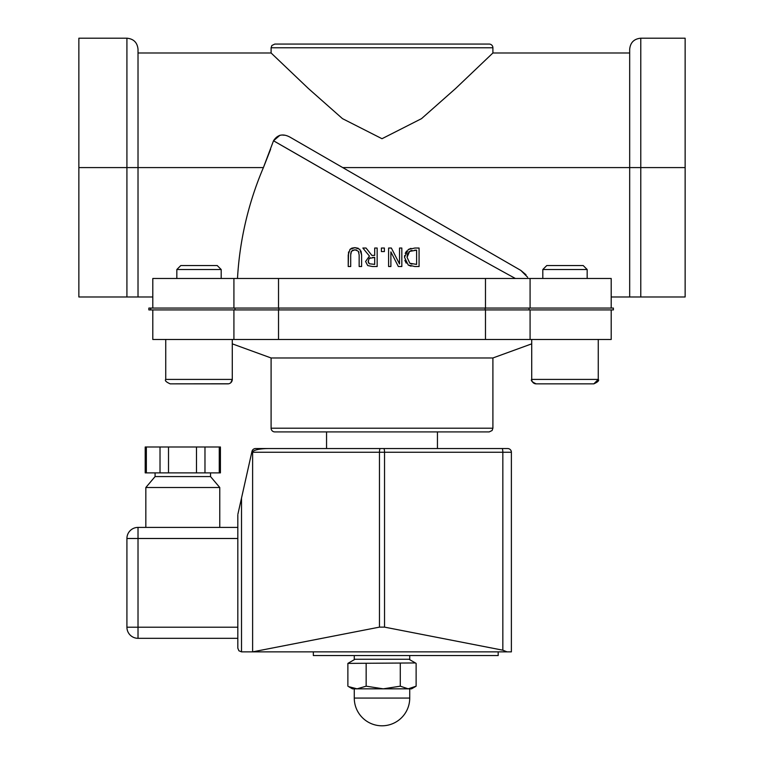 <?xml version="1.0" encoding="UTF-8"?>
<svg xmlns="http://www.w3.org/2000/svg" width="764" height="764" viewBox="0 0 764 764"><rect width="100%" height="100%" fill="white"/><g stroke="black" fill="none" stroke-linecap="round" stroke-linejoin="round"><path stroke-width="1.15" d="M359.844 249.351L354.926 247.651L349.998 249.351L348.231 254.985L348.231 266.521L350.695 266.521L350.695 254.928L351.488 251.261L354.926 249.742L358.364 251.261L359.156 254.985L359.156 266.521L361.611 266.521L361.611 254.985L359.844 249.351M356.54 249.952L352.844 250.143M352.729 250.191L351.22 251.709M350.867 252.779L350.695 254.928M350.695 266.521L348.231 266.521L348.546 251.967M349.998 249.351L351.793 248.166M351.889 248.128L354.926 247.651L358.24 248.262M358.965 252.712L358.364 251.261M361.611 266.521L359.156 266.521L359.156 254.985M361 251.05L361.611 254.985M391.359 248.033L388.599 248.033L388.599 266.521L390.891 266.521L390.891 251.891L398.34 266.521L401.826 266.521L401.826 248.033L399.534 248.033L399.534 263.972L391.359 248.033M401.826 248.033L401.826 266.521L398.34 266.521L390.891 251.891M390.891 266.521L388.599 266.521L388.599 248.033M399.534 263.972L399.534 248.033M404.49 257.267L408.243 265.051L414.862 266.521L419.073 266.521L419.073 248.033L414.814 248.033L408.272 249.522L404.49 257.267L404.614 255.577M405.226 253.333L406.591 251.031M408.272 249.522L410.994 248.367M414.737 250.162L416.609 250.162L409.628 251.394L408.711 252.168M416.609 250.162L416.609 264.392L409.857 263.284L407.059 257.296L409.857 263.284M406.2 263.112L404.872 260.333M411.013 266.187L408.243 265.051M419.073 266.521L414.862 266.521M410.774 263.742L411.968 264.134M407.976 253.161L407.47 254.307M407.393 254.536L407.059 257.296L409.628 251.394L410.688 250.802M411.939 250.411L410.755 250.773M366.042 248.033L362.852 248.033L369.432 256.083L365.593 261.498L367.694 265.547L372.393 266.521L377.158 266.521L377.158 248.033L374.704 248.033L374.704 255.396L371.887 255.396L366.042 248.033M374.704 264.392L369.327 263.761L368.152 261.307L369.203 258.404L374.704 257.439L374.704 264.392M370.368 257.697L369.852 257.917M369.203 258.404L368.181 261.804M368.391 262.625L369.327 263.761M377.158 266.521L372.393 266.521L367.694 265.547L365.593 261.498L369.432 256.083M374.704 257.439L372.546 257.439M384.378 248.033L381.408 248.033L381.408 251.576L384.378 251.576L384.378 248.033L384.378 251.576L381.408 251.576M237.489 278.488A329.867 329.867 0 0 1 263.408 167.583L273.512 140.777C327.918 171.89 449.958 242.885 515.413 278.488M232.285 343.848L271.096 357.972L492.904 357.972L531.715 343.848M611.2 309.917L611.2 339.483L530.082 339.483L530.082 309.917M485.474 309.917L485.474 339.483L530.082 339.483M485.474 339.483L278.526 339.483L278.526 309.917M233.918 309.917L233.918 339.483L278.526 339.483M233.918 339.483L152.8 339.483L152.8 309.917M529.07 308.064L613.396 308.064L613.396 309.917L529.07 309.917L529.07 308.064L148.865 308.064L148.865 309.917L278.841 309.917L278.841 308.064M485.159 308.064L485.159 309.917L529.07 309.917M485.159 309.917L278.841 309.917M530.082 308.064L530.082 278.488L611.2 278.488L611.2 308.064M530.082 278.488L485.474 278.488L485.474 308.064M278.526 308.064L278.526 278.488L233.918 278.488L233.918 308.064L233.918 278.488L152.8 278.488L152.8 308.064M237.824 648.168L238.912 650.785L241.519 651.864L238.912 650.785L237.824 648.168L237.824 514.907M437.447 431.908L437.447 448.544L507.688 448.544L255.577 448.544A3.696 3.696 0 0 0 251.967 451.428L237.919 514.105M437.447 448.544L326.553 448.544L326.553 431.908M501.986 448.544A3.696 0.85 90 0 1 502.836 452.24L511.383 452.24A3.696 3.696 0 0 0 507.688 448.544A3.696 3.696 0 0 1 511.383 452.24L511.383 651.864L252.617 651.864L379.46 627.129L384.54 627.129L502.836 650.193L507.067 651.864M241.519 498.013L241.519 651.864L252.617 651.864L252.617 452.24A16.149 3.696 180 0 1 268.766 448.544M274.792 431.908L489.208 431.908L492.092 430.524L492.904 428.212L271.096 428.212A3.696 3.696 0 0 0 274.792 431.908M492.904 47.779A3.696 3.696 0 0 0 489.208 44.073L274.792 44.073L271.888 45.487L271.096 47.779L492.904 47.779L492.904 52.983L455.611 88.509L421.518 118.649L382 138.714L342.482 118.649L308.389 88.509L271.096 52.983L138.017 52.983L138.017 167.583L138.017 49.288C137.358 42.555 133.662 38.859 126.919 38.2L126.919 296.976L138.017 296.976L138.017 167.583L78.864 167.583L78.864 296.976L126.919 296.976M145.838 527.408L145.838 487.508L219.774 487.508L210.53 476.574L155.082 476.574L155.082 472.878M138.017 638.312L138.017 627.215L126.919 627.215A11.088 11.088 0 0 0 138.017 638.312L237.824 638.312L138.017 638.312A11.088 11.088 0 0 1 126.919 627.215L126.919 538.496A11.088 11.088 0 0 1 138.017 527.408A11.088 11.088 0 0 0 126.919 538.496L138.017 538.496L138.017 527.408L237.824 527.408M279.996 135.218L273.512 140.777C277.695 134.302 283.492 133.261 290.903 137.663L520.857 270.427L290.903 137.663M526.004 274.763L520.857 270.427L527.666 277.275M284.466 135.238L282.365 135.037M444.008 238.597L385.409 205.105M351.22 185.48L273.512 140.777M270.618 149.238L263.408 167.583L138.017 167.583M126.919 38.2L78.864 38.2L78.864 167.583M629.679 49.288L629.679 296.976L685.136 296.976L685.136 38.2L640.776 38.2C634.034 38.859 630.338 42.555 629.679 49.288M640.776 296.976L640.776 167.583L629.679 167.583L629.679 52.983L492.904 52.983M146.344 472.878L146.344 446.997L145.208 446.997L145.208 472.878L220.414 472.878L220.414 446.997L219.268 446.997L219.268 472.878M204.972 472.878L204.972 446.997L219.268 446.997M196.482 472.878L196.482 446.997L204.972 446.997M168.51 472.878L168.51 446.997L196.482 446.997M160.02 472.878L160.02 446.997L168.51 446.997M146.344 446.997L160.02 446.997M409.724 655.56L409.724 659.256L354.276 659.256L354.276 655.56M313.345 651.864L313.345 655.56L498.185 655.56L498.185 651.864M278.526 278.488L485.474 278.488M152.8 296.976L138.017 296.976M629.679 296.976L611.2 296.976M408.196 688.832L416.122 686.187L411.576 688.832L383.222 688.832L400.279 686.187L408.196 688.832L357.017 688.832L366.157 686.187L383.222 688.832M348.613 686.635L357.017 688.832L352.424 688.832L348.613 686.635M416.122 686.187L416.122 663.391L415.387 662.951L347.878 663.391L355.012 659.256M400.279 663.391L400.279 686.187M366.157 663.391L366.157 686.187M347.878 663.391L347.878 686.187M409.724 688.832L409.724 698.076L354.276 698.076L354.276 688.832L357.017 688.832M531.715 339.483L531.715 379.412A4.441 4.441 0 0 0 536.156 383.853L593.829 383.853L598.26 379.412L531.715 379.412C530.579 380.482 532.059 381.962 536.156 383.853L564.988 383.853M542.812 269.52L587.172 269.52L583.199 265.547L546.776 265.547L542.812 269.52L542.812 278.488M176.828 278.488L176.828 269.52L221.188 269.52L221.188 278.488M221.188 269.52L217.224 265.547L180.801 265.547L176.828 269.52M177.668 383.853L170.171 383.853C166.113 382.01 164.632 380.529 165.74 379.412L232.285 379.412A4.441 4.441 0 0 1 227.844 383.853L170.171 383.853L228.57 383.786M234.93 308.064L234.93 309.917M383.69 448.544A3.696 0.85 90 0 1 384.54 452.24L502.836 452.24L502.836 650.193M380.31 448.544A3.696 0.85 90 0 0 379.46 452.24L384.54 452.24L384.54 627.129M252.617 452.24L379.46 452.24L379.46 627.129M237.824 627.215L138.017 627.215L138.017 538.496L237.824 538.496M685.136 167.583L640.776 167.583L640.776 38.2M629.679 167.583L342.73 167.583M271.096 357.972L271.096 428.212M492.904 357.972L492.904 428.212M150.603 308.064L150.603 309.917M271.096 47.779L271.096 52.983M145.838 487.508L155.082 476.574M219.774 527.408L219.774 487.508M210.53 476.574L210.53 472.878M408.988 659.256L415.387 662.951M354.276 698.076A27.724 27.724 0 0 0 382 725.8A27.724 27.724 0 0 0 409.724 698.076M587.172 278.488L587.172 269.52M598.26 339.483L598.26 379.412C599.368 380.529 597.887 382.01 593.829 383.853M230.785 382.735L232.285 379.412L232.285 339.483M170.171 383.853C166.103 381.99 164.623 380.51 165.74 379.412L165.74 339.483M230.079 383.241L229.41 383.566"/></g></svg>
